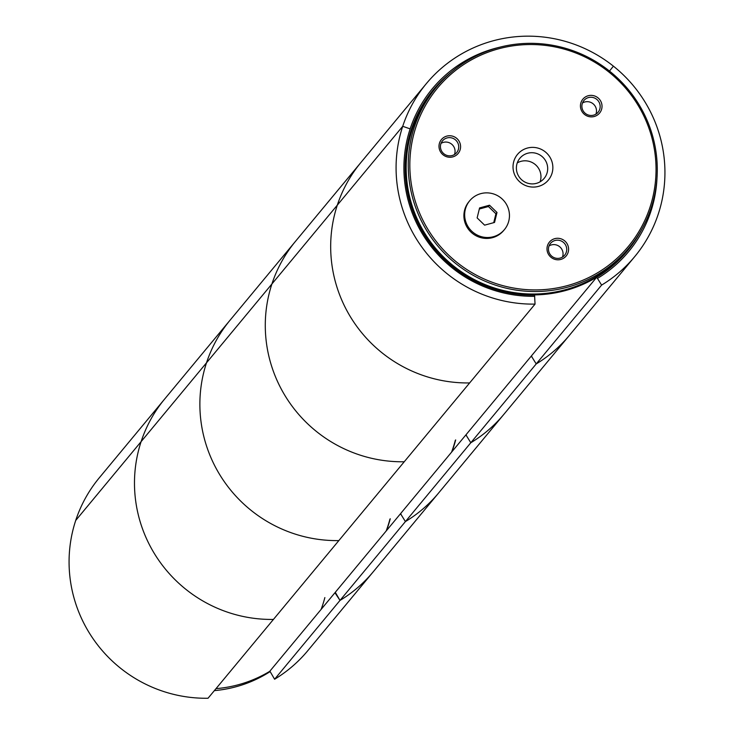 <?xml version="1.0" encoding="UTF-8"?>
<svg xmlns="http://www.w3.org/2000/svg" width="735" height="735" viewBox="0 0 735 735"><rect width="100%" height="100%" fill="white"/><g stroke="black" fill="none" stroke-linecap="round" stroke-linejoin="round"><path stroke-width="1.1" d="M641.747 229.384A126.117 123.848 -140.3 0 1 627.58 250.672A126.117 123.848 -140.3 0 1 506.369 292.126A126.117 123.848 -140.3 0 1 410.746 204.339A126.117 123.848 -140.3 0 1 433.448 89.615A126.117 123.848 -140.3 0 1 451.759 71.754M269.92 671.23A126.117 123.848 -140.3 0 1 215.998 688.649M436.232 87.336L434.155 89.845A125.428 123.168 39.7 0 0 448.8 261.945A125.428 123.168 39.7 0 0 621.645 256.285A125.428 123.168 39.7 0 0 627.221 250.029L629.298 247.52A125.428 123.168 -140.3 0 1 454.12 262.22A125.428 123.168 -140.3 0 1 436.232 87.336A125.428 123.168 -140.3 0 1 441.799 81.08A125.428 123.168 -140.3 0 1 614.644 75.42A125.428 123.168 -140.3 0 1 629.298 247.52M583.342 98.637A10.878 10.685 39.7 0 0 588.79 116.562A10.878 10.685 39.7 0 0 601.561 103.176A10.878 10.685 39.7 0 0 583.342 98.637M549.909 241.549A10.878 10.685 39.7 0 0 555.348 259.483A10.878 10.685 39.7 0 0 568.127 246.087A10.878 10.685 39.7 0 0 549.909 241.549M441.9 139.016A10.878 10.685 39.7 0 0 447.339 156.941A10.878 10.685 39.7 0 0 460.119 143.555A10.878 10.685 39.7 0 0 441.9 139.016M518.386 153.413A20.066 19.698 39.7 0 0 528.428 186.479A20.066 19.698 39.7 0 0 551.994 161.783A20.066 19.698 39.7 0 0 518.386 153.413M443.003 81.851A124.013 121.771 39.7 0 0 505.101 286.218A124.013 121.771 39.7 0 0 650.705 133.595A124.013 121.771 39.7 0 0 443.003 81.851M540.087 181.821A15.766 15.481 39.7 0 0 517.265 162.885M520.601 157.455A15.766 15.481 39.7 0 0 522.153 180.222A15.766 15.481 39.7 0 0 544.166 178.375A15.766 15.481 39.7 0 0 542.329 156.739A15.766 15.481 39.7 0 0 520.601 157.455M454.469 154.534A9.206 9.04 39.7 0 0 441.028 143.38M442.902 140.403A9.206 9.04 39.7 0 0 443.811 153.707A9.206 9.04 39.7 0 0 456.674 152.623A9.206 9.04 39.7 0 0 455.599 139.99A9.206 9.04 39.7 0 0 442.902 140.403M562.477 257.066A9.206 9.04 39.7 0 0 549.036 245.922M550.91 242.945A9.206 9.04 39.7 0 0 551.82 256.239A9.206 9.04 39.7 0 0 564.682 255.164A9.206 9.04 39.7 0 0 563.607 242.532A9.206 9.04 39.7 0 0 550.91 242.945M595.91 114.155A9.206 9.04 39.7 0 0 582.469 103.001M584.353 100.024A9.206 9.04 39.7 0 0 585.253 113.328A9.206 9.04 39.7 0 0 598.115 112.244A9.206 9.04 39.7 0 0 597.04 99.611A9.206 9.04 39.7 0 0 584.353 100.024M214.363 690.624A125.428 123.168 39.7 0 0 270.085 671.625M496.998 212.47L489.519 205.212L479.587 207.922L477.134 217.9L484.613 225.158L494.545 222.439L496.998 212.47L495.904 213.784L488.426 206.526L479.312 209.016M480.773 193.645A22.574 22.16 -140.3 0 1 504.43 229.596A22.574 22.16 -140.3 0 1 472.917 232.242A22.574 22.16 -140.3 0 1 480.773 193.645M504.43 229.596L503.668 230.514A22.574 22.16 -140.3 0 1 472.155 233.16A22.574 22.16 -140.3 0 1 468.93 201.693L469.693 200.774M493.727 222.668L495.904 213.784M488.426 206.526L489.519 205.212M433.448 89.615L433.283 89.817A126.117 123.848 39.7 0 0 411.315 129.535A126.117 123.848 39.7 0 0 534.556 295.112L535.043 304.106L208.033 698.25A135.415 132.98 -140.3 0 1 75.705 520.463L141.111 441.634A135.415 132.98 -140.3 0 1 164.686 398.995L99.28 477.824A135.415 132.98 -140.3 0 0 75.705 520.463L206.507 362.805A135.415 132.98 -140.3 0 1 230.092 320.166L164.686 398.995A135.415 132.98 -140.3 0 0 141.111 441.634L271.913 283.976A135.415 132.98 -140.3 0 1 295.488 241.337L230.092 320.166A135.415 132.98 -140.3 0 0 206.507 362.805L337.31 205.148A135.415 132.98 -140.3 0 1 360.894 162.508L295.488 241.337A135.415 132.98 -140.3 0 0 271.913 283.976L402.716 126.31L410.148 128.864A127.541 125.244 -140.3 0 1 499.488 47.27M609.49 71.075L613.403 66.159L609.49 71.075M534.777 296.306A127.541 125.244 -140.3 0 1 410.148 128.864L402.716 126.31A135.415 132.98 -140.3 0 1 426.291 83.68A135.415 132.98 -140.3 0 1 613.403 66.159A135.415 132.98 -140.3 0 1 634.728 256.607A135.415 132.98 -140.3 0 1 601.607 285.097L274.605 679.241L269.892 671.147L334.949 592.732A126.117 123.848 39.7 0 0 335.362 592.483M535.043 304.106A135.415 132.98 -140.3 0 1 402.716 126.31L337.31 205.148A135.415 132.98 -140.3 0 1 360.894 162.508L426.291 83.68M656.998 177.953A127.541 125.244 -140.3 0 1 597.472 278.409L596.554 277.407L531.497 355.823L532.076 357.238L531.157 356.236L466.1 434.651L466.67 436.066L465.751 435.065L400.694 513.48L401.273 514.895L400.354 513.903L335.289 592.318L340.002 600.412A135.415 132.98 -140.3 0 0 373.123 571.931A135.415 132.98 -140.3 0 1 340.002 600.412L334.949 592.732M634.728 256.607L307.726 650.76A135.415 132.98 -140.3 0 1 274.605 679.241M324.861 597.583A126.117 123.848 -140.3 0 1 321.121 609.398M386.178 530.982A126.117 123.848 39.7 0 0 389.917 519.167M401.273 514.895L405.408 521.584A135.415 132.98 -140.3 0 0 438.529 493.093A135.415 132.98 -140.3 0 1 405.408 521.584L401.273 514.895M390.257 518.754A126.117 123.848 -140.3 0 1 386.518 530.569M451.575 452.154A126.117 123.848 39.7 0 0 455.314 440.338M466.67 436.066L470.804 442.755A135.415 132.98 -140.3 0 0 503.925 414.264A135.415 132.98 -140.3 0 1 470.804 442.755L466.67 436.066M455.663 439.925A126.117 123.848 -140.3 0 1 451.924 451.74M532.076 357.238L536.21 363.926A135.415 132.98 -140.3 0 0 569.331 335.436A135.415 132.98 -140.3 0 1 536.21 363.926L532.076 357.238M597.472 278.409L601.607 285.097M596.554 277.407A126.117 123.848 39.7 0 0 627.405 250.874L627.58 250.672M469.637 382.935A135.415 132.98 -140.3 0 1 337.31 205.148A135.415 132.98 -140.3 0 0 469.637 382.935M404.241 461.764A135.415 132.98 -140.3 0 1 271.913 283.976A135.415 132.98 -140.3 0 0 404.241 461.764M338.835 540.592A135.415 132.98 -140.3 0 1 206.507 362.805A135.415 132.98 -140.3 0 0 338.835 540.592M273.429 619.421A135.415 132.98 -140.3 0 1 141.111 441.634A135.415 132.98 -140.3 0 0 273.429 619.421"/></g></svg>
